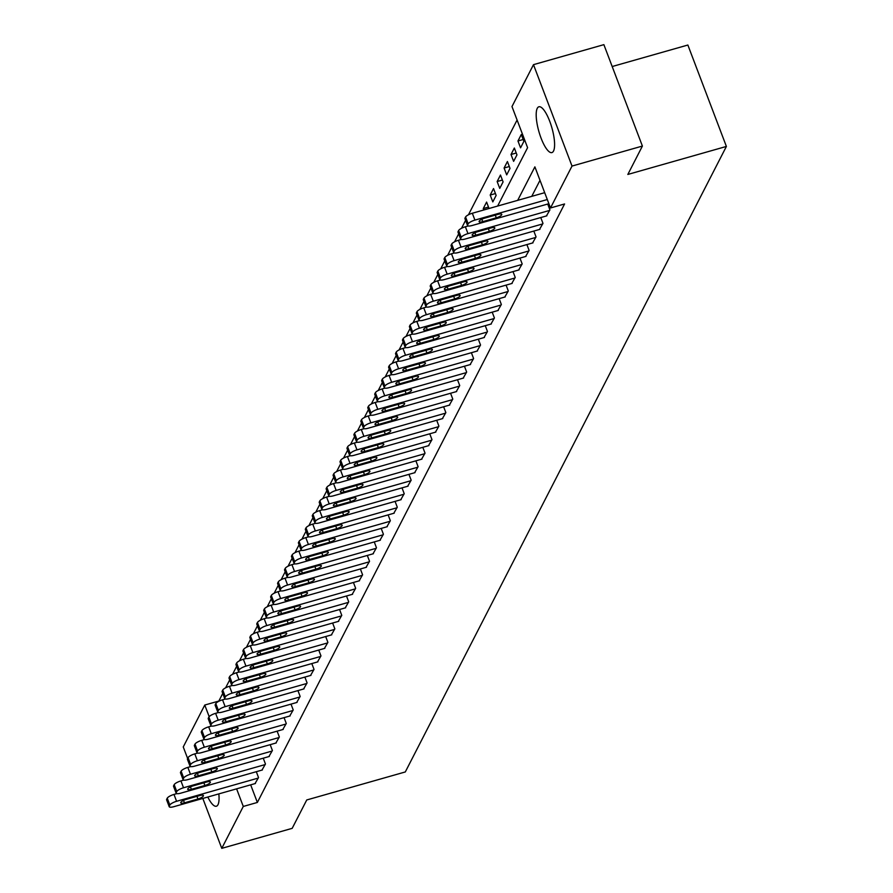 <?xml version="1.0" encoding="UTF-8"?>
<svg xmlns="http://www.w3.org/2000/svg" width="893" height="893" viewBox="0 0 893 893"><rect width="100%" height="100%" fill="white"/><g stroke="black" fill="none" stroke-linecap="round" stroke-linejoin="round"><path stroke-width="1.34" d="M553.515 151.062A23.81 6.764 74.1 0 1 551.896 152.591A23.81 6.764 74.1 0 1 539.919 134.888A23.81 6.764 74.1 0 1 537.273 108.31A23.81 6.764 74.1 0 1 538.881 106.78A23.81 6.764 74.1 0 1 550.869 124.495A23.81 6.764 74.1 0 1 553.515 151.062M218.83 793.899A23.81 6.764 74.1 0 1 217.992 804.693A23.81 6.764 74.1 0 1 216.374 806.223A23.81 6.764 74.1 0 1 207.801 797.025M612.196 66.528L687.867 45.03L726.389 146.441L405.299 771.954L306.745 799.961L292.178 828.347L221.777 848.35L202.823 798.442M187.63 758.47L183.255 746.939L204.765 705.046L209.174 716.666M222.759 693.414L218.841 701.038L204.765 705.046M517.092 120.019L468.457 214.778M465.588 220.359L461.514 228.284M458.645 233.877L454.57 241.802M451.713 247.383L447.639 255.32M444.77 260.901L440.695 268.838M437.838 274.419L433.764 282.355M430.895 287.937L426.821 295.873M423.963 301.454L419.889 309.38M417.02 314.972L412.946 322.898M410.077 328.479L406.014 336.415M403.145 341.997L399.071 349.933M396.202 355.514L392.139 363.451M389.27 369.032L385.196 376.969M382.327 382.55L378.252 390.475M375.395 396.068L371.321 403.993M368.452 409.574L364.377 417.511M361.52 423.092L357.446 431.029M354.577 436.61L350.502 444.547M347.645 450.128L343.571 458.064M340.702 463.646L336.628 471.571M333.759 477.163L329.696 485.089M326.827 490.67L322.753 498.607M319.884 504.188L315.809 512.124M312.952 517.706L308.878 525.642M306.009 531.223L301.934 539.16M299.077 544.741L295.003 552.667M292.134 558.259L288.059 566.184M285.202 571.766L281.128 579.702M278.259 585.283L274.184 593.22M271.316 598.801L267.253 606.738M264.384 612.319L260.309 620.255M257.441 625.837L253.378 633.762M250.509 639.355L246.435 647.28M243.566 652.861L239.491 660.798M236.634 666.379L232.56 674.315M229.691 679.897L225.616 687.833M497.624 206.06L527.596 147.669L511.979 106.557L533.489 64.653L572.011 166.065L550.501 207.969L534.885 166.857L517.683 200.356M572.011 166.065L642.402 146.061L603.88 44.65L533.489 64.653M483.805 209.978L483.269 208.56L486.596 202.075L489.04 208.493M492.813 201.896L496.14 195.411L493.539 188.557L490.201 195.042L492.813 201.896M499.745 188.378L503.083 181.893L500.471 175.039L497.144 181.536L499.745 188.378M506.688 174.872L510.015 168.375L507.414 161.533L504.087 168.018L506.688 174.872M513.62 161.354L516.958 154.869L514.346 148.015L511.019 154.5L513.62 161.354M520.563 147.836L523.89 141.351L521.289 134.497L517.962 140.982L520.563 147.836M250.676 784.847L257.363 802.45L564.577 203.961L550.501 207.969M539.997 180.319L531.759 196.348M255.03 783.607L258.524 777.535L256.302 771.697M261.973 770.09L265.455 764.017L263.245 758.19M268.905 756.572L272.398 750.5L270.177 744.673M275.848 743.054L279.342 736.993L277.12 731.155M282.791 729.548L286.273 723.475L284.063 717.637M289.723 716.03L293.217 709.957L290.995 704.119M296.666 702.512L300.148 696.44L297.938 690.602M303.598 688.994L307.092 682.922L304.87 677.095M310.541 675.476L314.023 669.404L311.813 663.577M317.473 661.959L320.967 655.897L318.745 650.059M324.416 648.452L327.898 642.38L325.688 636.542M331.348 634.934L334.842 628.862L332.62 623.024M338.291 621.416L341.773 615.344L339.563 609.506M345.234 607.899L348.716 601.826L346.495 595.999M352.166 594.381L355.66 588.308L353.438 582.482M359.109 580.863L362.591 574.802L360.381 568.964M366.041 567.356L369.535 561.284L367.313 555.446M372.984 553.839L376.466 547.766L374.256 541.928M379.916 540.321L383.41 534.248L381.188 528.41M386.859 526.803L390.341 520.731L388.131 514.904M393.791 513.285L397.285 507.213L395.063 501.386M400.734 499.767L404.216 493.706L402.006 487.868M407.666 486.261L411.16 480.188L408.938 474.35M414.609 472.743L418.103 466.671L415.881 460.833M421.552 459.225L425.035 453.153L422.824 447.315M428.484 445.707L431.978 439.635L429.756 433.808M435.427 432.19L438.909 426.117L436.699 420.29M442.359 418.683L445.853 412.611L443.631 406.773M449.302 405.165L452.784 399.093L450.574 393.255M456.234 391.647L459.728 385.575L457.506 379.737M463.177 378.13L466.659 372.057L464.449 366.219M470.109 364.612L473.603 358.539L471.381 352.713M477.052 351.094L480.534 345.022L478.324 339.195M483.984 337.587L487.478 331.515L485.256 325.677M490.927 324.07L494.421 317.997L492.199 312.159M497.87 310.552L501.353 304.48L499.142 298.642M504.802 297.034L508.296 290.962L506.074 285.124M511.745 283.516L515.228 277.444L513.017 271.617M518.677 269.999L522.171 263.926L519.949 258.099M525.62 256.492L529.102 250.42L526.892 244.582M532.552 242.974L536.046 236.902L533.824 231.064M539.495 229.456L542.977 223.384L540.767 217.546M546.427 215.939L549.921 209.866L547.699 204.028M642.402 146.061L627.835 174.448L726.389 146.441M257.363 802.45L243.287 806.446L221.777 848.35M236.6 788.843L243.287 806.446M523.186 139.498L517.962 140.982M516.254 153.016L511.019 154.5M509.311 166.533L504.087 168.018M502.379 180.04L497.144 181.536M495.436 193.558L490.201 195.042M488.493 207.076L483.269 208.56M255.465 783.485L173.811 806.692A6.106 1.708 159.2 0 1 169.212 806.692A6.106 1.708 159.2 0 1 169.29 806.133L169.837 805.051A6.106 1.708 159.2 0 1 176.58 801.289L258.244 778.082M176.814 793.62L173.979 794.435L176.58 801.289M184.449 802.84A4.889 1.362 -20.8 0 1 180.766 802.84A4.889 1.362 -20.8 0 1 186.224 799.38L199.742 795.54A4.889 1.362 -20.8 0 1 203.414 795.529A4.889 1.362 -20.8 0 1 197.956 799.001L184.449 802.84L183.523 800.407M169.212 806.692L166.611 799.849A6.106 1.708 -20.8 0 1 166.678 799.28L167.237 798.197A6.106 1.708 -20.8 0 1 173.979 794.435M262.408 769.967L180.743 793.174A6.106 1.708 159.2 0 1 176.144 793.185A6.106 1.708 159.2 0 1 176.222 792.616L176.781 791.533A6.106 1.708 159.2 0 1 183.523 787.771L265.188 764.564M183.757 780.114L180.922 780.917L183.523 787.771M191.381 789.323A4.889 1.362 -20.8 0 1 187.709 789.323A4.889 1.362 -20.8 0 1 193.156 785.862L206.674 782.022A4.889 1.362 -20.8 0 1 210.357 782.011A4.889 1.362 -20.8 0 1 204.899 785.483L191.381 789.323L190.455 786.889M176.144 793.185L173.543 786.331A6.106 1.708 -20.8 0 1 173.622 785.762L174.18 784.679A6.106 1.708 -20.8 0 1 180.922 780.917M269.351 756.449L187.686 779.656A6.106 1.708 159.2 0 1 183.087 779.667A6.106 1.708 159.2 0 1 183.165 779.098L183.712 778.015A6.106 1.708 159.2 0 1 190.455 774.253L272.119 751.046M190.689 766.596L187.854 767.4L190.455 774.253M198.324 775.805A4.889 1.362 -20.8 0 1 194.641 775.805A4.889 1.362 -20.8 0 1 200.099 772.345L213.617 768.505A4.889 1.362 -20.8 0 1 217.289 768.493A4.889 1.362 -20.8 0 1 211.842 771.965L198.324 775.805L197.398 773.371M183.087 779.667L180.486 772.813A6.106 1.708 -20.8 0 1 180.553 772.244L181.112 771.161A6.106 1.708 -20.8 0 1 187.854 767.4M276.283 742.931L194.618 766.138A6.106 1.708 159.2 0 1 190.019 766.149A6.106 1.708 159.2 0 1 190.097 765.58L190.656 764.497A6.106 1.708 159.2 0 1 197.398 760.736L279.062 737.529M197.632 753.078L194.797 753.882L197.398 760.736M205.256 762.287A4.889 1.362 -20.8 0 1 201.584 762.298A4.889 1.362 -20.8 0 1 207.031 758.827L220.549 754.987A4.889 1.362 -20.8 0 1 224.232 754.987A4.889 1.362 -20.8 0 1 218.774 758.447L205.256 762.287L204.33 759.854M190.019 766.149L187.418 759.296A6.106 1.708 -20.8 0 1 187.497 758.726L188.055 757.644A6.106 1.708 -20.8 0 1 194.797 753.882M283.226 729.425L201.561 752.632A6.106 1.708 159.2 0 1 196.962 752.632A6.106 1.708 159.2 0 1 197.04 752.062L197.587 750.98A6.106 1.708 159.2 0 1 204.33 747.218L285.994 724.011M204.564 739.56L201.729 740.364L204.33 747.218M212.199 748.769A4.889 1.362 -20.8 0 1 208.516 748.78A4.889 1.362 -20.8 0 1 213.974 745.309L227.492 741.469A4.889 1.362 -20.8 0 1 231.164 741.469A4.889 1.362 -20.8 0 1 225.717 744.929L212.199 748.769L211.273 746.336M196.962 752.632L194.361 745.778A6.106 1.708 -20.8 0 1 194.44 745.208L194.987 744.126A6.106 1.708 -20.8 0 1 201.729 740.364M290.158 715.907L208.493 739.114A6.106 1.708 159.2 0 1 203.894 739.114A6.106 1.708 159.2 0 1 203.972 738.544L204.53 737.473A6.106 1.708 159.2 0 1 211.273 733.7L292.937 710.493M211.507 726.042L208.672 726.857L211.273 733.7M219.131 735.252A4.889 1.362 -20.8 0 1 215.459 735.263A4.889 1.362 -20.8 0 1 220.906 731.791L234.424 727.951A4.889 1.362 -20.8 0 1 238.107 727.951A4.889 1.362 -20.8 0 1 232.649 731.412L219.131 735.252L218.205 732.818M203.894 739.114L201.293 732.26A6.106 1.708 -20.8 0 1 201.371 731.702L201.93 730.619A6.106 1.708 -20.8 0 1 208.672 726.857M297.101 702.389L215.436 725.596A6.106 1.708 159.2 0 1 210.837 725.596A6.106 1.708 159.2 0 1 210.915 725.038L211.474 723.955A6.106 1.708 159.2 0 1 218.216 720.193L299.869 696.986M218.45 712.525L215.604 713.34L218.216 720.193M226.074 721.745A4.889 1.362 -20.8 0 1 222.39 721.745A4.889 1.362 -20.8 0 1 227.849 718.285L241.367 714.445A4.889 1.362 -20.8 0 1 245.039 714.433A4.889 1.362 -20.8 0 1 239.592 717.905L226.074 721.745L225.148 719.311M210.837 725.596L208.236 718.753A6.106 1.708 -20.8 0 1 208.315 718.184L208.862 717.101A6.106 1.708 -20.8 0 1 215.604 713.34M304.033 688.871L222.368 712.078A6.106 1.708 159.2 0 1 217.78 712.089A6.106 1.708 159.2 0 1 217.847 711.52L218.405 710.437A6.106 1.708 159.2 0 1 225.148 706.676L306.812 683.469M225.382 699.018L222.547 699.822L225.148 706.676M233.006 708.227A4.889 1.362 -20.8 0 1 229.334 708.227A4.889 1.362 -20.8 0 1 234.792 704.767L248.299 700.927A4.889 1.362 -20.8 0 1 251.982 700.916A4.889 1.362 -20.8 0 1 246.524 704.387L233.006 708.227L232.091 705.794M217.78 712.089L215.168 705.236A6.106 1.708 -20.8 0 1 215.246 704.666L215.805 703.584A6.106 1.708 -20.8 0 1 222.547 699.822M310.976 675.354L229.311 698.56A6.106 1.708 159.2 0 1 224.712 698.572A6.106 1.708 159.2 0 1 224.79 698.002L225.349 696.92A6.106 1.708 159.2 0 1 232.091 693.158L313.744 669.951M232.325 685.5L229.479 686.304L232.091 693.158M239.949 694.709A4.889 1.362 -20.8 0 1 236.265 694.709A4.889 1.362 -20.8 0 1 241.724 691.249L255.242 687.409A4.889 1.362 -20.8 0 1 258.914 687.398A4.889 1.362 -20.8 0 1 253.467 690.869L239.949 694.709L239.023 692.276M224.712 698.572L222.111 691.718A6.106 1.708 -20.8 0 1 222.19 691.149L222.737 690.066A6.106 1.708 -20.8 0 1 229.479 686.304M317.908 661.836L236.254 685.043A6.106 1.708 159.2 0 1 231.655 685.054A6.106 1.708 159.2 0 1 231.722 684.485L232.28 683.402A6.106 1.708 159.2 0 1 239.023 679.64L320.687 656.433M239.257 671.982L236.422 672.786L239.023 679.64M246.881 681.192A4.889 1.362 -20.8 0 1 243.209 681.203A4.889 1.362 -20.8 0 1 248.667 677.731L262.174 673.891A4.889 1.362 -20.8 0 1 265.857 673.891A4.889 1.362 -20.8 0 1 260.399 677.352L246.881 681.192L245.966 678.758M231.655 685.054L229.043 678.2A6.106 1.708 -20.8 0 1 229.121 677.631L229.68 676.548A6.106 1.708 -20.8 0 1 236.422 672.786M324.851 648.329L243.186 671.536A6.106 1.708 159.2 0 1 238.587 671.536A6.106 1.708 159.2 0 1 238.665 670.967L239.224 669.884A6.106 1.708 159.2 0 1 245.966 666.122L327.631 642.915M246.2 658.465L243.365 659.268L245.966 666.122M253.824 667.674A4.889 1.362 -20.8 0 1 250.14 667.685A4.889 1.362 -20.8 0 1 255.599 664.213L269.117 660.374A4.889 1.362 -20.8 0 1 272.8 660.374A4.889 1.362 -20.8 0 1 267.342 663.834L253.824 667.674L252.898 665.24M238.587 671.536L235.986 664.682A6.106 1.708 -20.8 0 1 236.065 664.113L236.623 663.03A6.106 1.708 -20.8 0 1 243.365 659.268M331.783 634.811L250.129 658.018A6.106 1.708 159.2 0 1 245.53 658.018A6.106 1.708 159.2 0 1 245.608 657.449L246.155 656.377A6.106 1.708 159.2 0 1 252.898 652.604L334.562 629.398M253.132 644.947L250.297 645.762L252.898 652.604M260.767 654.156A4.889 1.362 -20.8 0 1 257.084 654.167A4.889 1.362 -20.8 0 1 262.542 650.696L276.06 646.856A4.889 1.362 -20.8 0 1 279.732 646.856A4.889 1.362 -20.8 0 1 274.274 650.316L260.767 654.156L259.841 651.723M245.53 658.018L242.929 651.164A6.106 1.708 -20.8 0 1 242.996 650.606L243.555 649.524A6.106 1.708 -20.8 0 1 250.297 645.762M338.726 621.294L257.061 644.5A6.106 1.708 159.2 0 1 252.462 644.5A6.106 1.708 159.2 0 1 252.54 643.942L253.099 642.86A6.106 1.708 159.2 0 1 259.841 639.098L341.506 615.891M260.075 631.429L257.24 632.244L259.841 639.098M267.699 640.649A4.889 1.362 -20.8 0 1 264.027 640.649A4.889 1.362 -20.8 0 1 269.474 637.189L282.992 633.349A4.889 1.362 -20.8 0 1 286.675 633.338A4.889 1.362 -20.8 0 1 281.217 636.809L267.699 640.649L266.773 638.216M252.462 644.5L249.861 637.658A6.106 1.708 -20.8 0 1 249.94 637.089L250.498 636.006A6.106 1.708 -20.8 0 1 257.24 632.244M345.669 607.776L264.004 630.983A6.106 1.708 159.2 0 1 259.405 630.994A6.106 1.708 159.2 0 1 259.483 630.425L260.03 629.342A6.106 1.708 159.2 0 1 266.773 625.58L348.437 602.373M267.007 617.923L264.172 618.726L266.773 625.58M274.642 627.132A4.889 1.362 -20.8 0 1 270.959 627.132A4.889 1.362 -20.8 0 1 276.417 623.671L289.935 619.831A4.889 1.362 -20.8 0 1 293.607 619.82A4.889 1.362 -20.8 0 1 288.16 623.292L274.642 627.132L273.716 624.698M259.405 630.994L256.804 624.14A6.106 1.708 -20.8 0 1 256.871 623.571L257.43 622.488A6.106 1.708 -20.8 0 1 264.172 618.726M352.601 594.258L270.936 617.465A6.106 1.708 159.2 0 1 266.337 617.476A6.106 1.708 159.2 0 1 266.415 616.907L266.974 615.824A6.106 1.708 159.2 0 1 273.716 612.062L355.381 588.855M273.95 604.405L271.115 605.208L273.716 612.062M281.574 613.614A4.889 1.362 -20.8 0 1 277.902 613.614A4.889 1.362 -20.8 0 1 283.349 610.153L296.867 606.314A4.889 1.362 -20.8 0 1 300.55 606.302A4.889 1.362 -20.8 0 1 295.092 609.774L281.574 613.614L280.648 611.18M266.337 617.476L263.736 610.622A6.106 1.708 -20.8 0 1 263.815 610.053L264.373 608.97A6.106 1.708 -20.8 0 1 271.115 605.208M359.544 580.74L277.879 603.947A6.106 1.708 159.2 0 1 273.28 603.958A6.106 1.708 159.2 0 1 273.358 603.389L273.905 602.306A6.106 1.708 159.2 0 1 280.648 598.544L362.312 575.338M280.893 590.887L278.047 591.691L280.648 598.544M288.517 600.096A4.889 1.362 -20.8 0 1 284.834 600.107A4.889 1.362 -20.8 0 1 290.292 596.636L303.81 592.796A4.889 1.362 -20.8 0 1 307.482 592.796A4.889 1.362 -20.8 0 1 302.035 596.256L288.517 600.096L287.591 597.663M273.28 603.958L270.679 597.104A6.106 1.708 -20.8 0 1 270.758 596.535L271.305 595.452A6.106 1.708 -20.8 0 1 278.047 591.691M366.476 567.234L284.811 590.44A6.106 1.708 159.2 0 1 280.212 590.44A6.106 1.708 159.2 0 1 280.29 589.871L280.849 588.788A6.106 1.708 159.2 0 1 287.591 585.027L369.255 561.82M287.825 577.369L284.99 578.173L287.591 585.027M295.449 586.578A4.889 1.362 -20.8 0 1 291.777 586.589A4.889 1.362 -20.8 0 1 297.224 583.118L310.742 579.278A4.889 1.362 -20.8 0 1 314.425 579.278A4.889 1.362 -20.8 0 1 308.967 582.738L295.449 586.578L294.523 584.145M280.212 590.44L277.611 583.587A6.106 1.708 -20.8 0 1 277.69 583.017L278.248 581.946A6.106 1.708 -20.8 0 1 284.99 578.173M373.419 553.716L291.754 576.923A6.106 1.708 159.2 0 1 287.155 576.923A6.106 1.708 159.2 0 1 287.233 576.353L287.792 575.282A6.106 1.708 159.2 0 1 294.534 571.509L376.187 548.302M294.768 563.851L291.922 564.666L294.534 571.509M302.392 573.06A4.889 1.362 -20.8 0 1 298.709 573.072A4.889 1.362 -20.8 0 1 304.167 569.6L317.685 565.76A4.889 1.362 -20.8 0 1 321.357 565.76A4.889 1.362 -20.8 0 1 315.91 569.221L302.392 573.06L301.466 570.627M287.155 576.923L284.554 570.069A6.106 1.708 -20.8 0 1 284.633 569.511L285.18 568.428A6.106 1.708 -20.8 0 1 291.922 564.666M380.351 540.198L298.697 563.405A6.106 1.708 159.2 0 1 294.098 563.405A6.106 1.708 159.2 0 1 294.165 562.847L294.723 561.764A6.106 1.708 159.2 0 1 301.466 558.002L383.13 534.795M301.7 550.334L298.865 551.148L301.466 558.002M309.324 559.554A4.889 1.362 -20.8 0 1 305.652 559.554A4.889 1.362 -20.8 0 1 311.11 556.093L324.617 552.254A4.889 1.362 -20.8 0 1 328.3 552.242A4.889 1.362 -20.8 0 1 322.842 555.714L309.324 559.554L308.409 557.12M294.098 563.405L291.486 556.562A6.106 1.708 -20.8 0 1 291.564 555.993L292.123 554.91A6.106 1.708 -20.8 0 1 298.865 551.148M387.294 526.68L305.629 549.887A6.106 1.708 159.2 0 1 301.03 549.898A6.106 1.708 159.2 0 1 301.108 549.329L301.667 548.246A6.106 1.708 159.2 0 1 308.409 544.484L390.062 521.278M308.643 536.827L305.797 537.631L308.409 544.484M316.267 546.036A4.889 1.362 -20.8 0 1 312.583 546.036A4.889 1.362 -20.8 0 1 318.042 542.576L331.56 538.736A4.889 1.362 -20.8 0 1 335.243 538.725A4.889 1.362 -20.8 0 1 329.785 542.196L316.267 546.036L315.341 543.603M301.03 549.898L298.429 543.044A6.106 1.708 -20.8 0 1 298.508 542.475L299.066 541.392A6.106 1.708 -20.8 0 1 305.797 537.631M394.226 513.162L312.572 536.369A6.106 1.708 159.2 0 1 307.973 536.38A6.106 1.708 159.2 0 1 308.052 535.811L308.598 534.728A6.106 1.708 159.2 0 1 315.341 530.967L397.005 507.76M315.575 523.309L312.74 524.113L315.341 530.967M323.21 532.518A4.889 1.362 -20.8 0 1 319.527 532.518A4.889 1.362 -20.8 0 1 324.985 529.058L338.503 525.218A4.889 1.362 -20.8 0 1 342.175 525.207A4.889 1.362 -20.8 0 1 336.717 528.678L323.21 532.518L322.284 530.085M307.973 536.38L305.361 529.527A6.106 1.708 -20.8 0 1 305.439 528.957L305.998 527.875A6.106 1.708 -20.8 0 1 312.74 524.113M401.169 499.645L319.504 522.851A6.106 1.708 159.2 0 1 314.905 522.863A6.106 1.708 159.2 0 1 314.983 522.293L315.542 521.211A6.106 1.708 159.2 0 1 322.284 517.449L403.949 494.242M322.518 509.791L319.683 510.595L322.284 517.449M330.142 519A4.889 1.362 -20.8 0 1 326.47 519.012A4.889 1.362 -20.8 0 1 331.917 515.54L345.435 511.7A4.889 1.362 -20.8 0 1 349.118 511.7A4.889 1.362 -20.8 0 1 343.66 515.161L330.142 519L329.216 516.567M314.905 522.863L312.304 516.009A6.106 1.708 -20.8 0 1 312.383 515.44L312.941 514.357A6.106 1.708 -20.8 0 1 319.683 510.595M408.101 486.138L326.447 509.345A6.106 1.708 159.2 0 1 321.848 509.345A6.106 1.708 159.2 0 1 321.926 508.776L322.473 507.693A6.106 1.708 159.2 0 1 329.216 503.931L410.88 480.724M329.45 496.274L326.615 497.077L329.216 503.931M337.085 505.483A4.889 1.362 -20.8 0 1 333.402 505.494A4.889 1.362 -20.8 0 1 338.86 502.022L352.378 498.182A4.889 1.362 -20.8 0 1 356.05 498.182A4.889 1.362 -20.8 0 1 350.603 501.643L337.085 505.483L336.159 503.049M321.848 509.345L319.248 502.491A6.106 1.708 -20.8 0 1 319.314 501.922L319.873 500.85A6.106 1.708 -20.8 0 1 326.615 497.077M415.044 472.62L333.379 495.827A6.106 1.708 159.2 0 1 328.78 495.827A6.106 1.708 159.2 0 1 328.858 495.258L329.417 494.186A6.106 1.708 159.2 0 1 336.159 490.413L417.824 467.206M336.393 482.756L333.558 483.571L336.159 490.413M344.017 491.965A4.889 1.362 -20.8 0 1 340.345 491.976A4.889 1.362 -20.8 0 1 345.792 488.516L359.31 484.665A4.889 1.362 -20.8 0 1 362.993 484.665A4.889 1.362 -20.8 0 1 357.535 488.125L344.017 491.965L343.091 489.531M328.78 495.827L326.179 488.973A6.106 1.708 -20.8 0 1 326.258 488.415L326.816 487.332A6.106 1.708 -20.8 0 1 333.558 483.571M421.987 459.102L340.322 482.309A6.106 1.708 159.2 0 1 335.723 482.309A6.106 1.708 159.2 0 1 335.801 481.751L336.348 480.668A6.106 1.708 159.2 0 1 343.091 476.907L424.755 453.7M343.325 469.238L340.49 470.053L343.091 476.907M350.96 478.458A4.889 1.362 -20.8 0 1 347.277 478.458A4.889 1.362 -20.8 0 1 352.735 474.998L366.253 471.158A4.889 1.362 -20.8 0 1 369.925 471.147A4.889 1.362 -20.8 0 1 364.478 474.618L350.96 478.458L350.034 476.025M335.723 482.309L333.122 475.467A6.106 1.708 -20.8 0 1 333.201 474.897L333.748 473.815A6.106 1.708 -20.8 0 1 340.49 470.053M428.919 445.585L347.254 468.792A6.106 1.708 159.2 0 1 342.655 468.803A6.106 1.708 159.2 0 1 342.733 468.233L343.292 467.151A6.106 1.708 159.2 0 1 350.034 463.389L431.699 440.182M350.268 455.731L347.433 456.535L350.034 463.389M357.892 464.94A4.889 1.362 -20.8 0 1 354.22 464.94A4.889 1.362 -20.8 0 1 359.667 461.48L373.185 457.64A4.889 1.362 -20.8 0 1 376.868 457.629A4.889 1.362 -20.8 0 1 371.41 461.101L357.892 464.94L356.966 462.507M342.655 468.803L340.054 461.949A6.106 1.708 -20.8 0 1 340.133 461.38L340.691 460.297A6.106 1.708 -20.8 0 1 347.433 456.535M435.862 432.067L354.197 455.274A6.106 1.708 159.2 0 1 349.598 455.285A6.106 1.708 159.2 0 1 349.676 454.716L350.235 453.633A6.106 1.708 159.2 0 1 356.977 449.871L438.63 426.664M357.211 442.214L354.365 443.017L356.977 449.871M364.835 451.423A4.889 1.362 -20.8 0 1 361.152 451.423A4.889 1.362 -20.8 0 1 366.61 447.962L380.128 444.122A4.889 1.362 -20.8 0 1 383.8 444.111A4.889 1.362 -20.8 0 1 378.353 447.583L364.835 451.423L363.909 448.989M349.598 455.285L346.997 448.431A6.106 1.708 -20.8 0 1 347.076 447.862L347.623 446.779A6.106 1.708 -20.8 0 1 354.365 443.017M442.794 418.549L361.129 441.756A6.106 1.708 159.2 0 1 356.541 441.767A6.106 1.708 159.2 0 1 356.608 441.198L357.167 440.115A6.106 1.708 159.2 0 1 363.909 436.353L445.574 413.146M364.143 428.696L361.308 429.5L363.909 436.353M371.767 437.905A4.889 1.362 -20.8 0 1 368.095 437.916A4.889 1.362 -20.8 0 1 373.542 434.444L387.06 430.605A4.889 1.362 -20.8 0 1 390.743 430.605A4.889 1.362 -20.8 0 1 385.285 434.065L371.767 437.905L370.852 435.471M356.541 441.767L353.929 434.913A6.106 1.708 -20.8 0 1 354.008 434.344L354.566 433.261A6.106 1.708 -20.8 0 1 361.308 429.5M449.737 405.042L368.072 428.249A6.106 1.708 159.2 0 1 363.473 428.249A6.106 1.708 159.2 0 1 363.551 427.68L364.11 426.597A6.106 1.708 159.2 0 1 370.852 422.836L452.505 399.629M371.086 415.178L368.24 415.982L370.852 422.836M378.71 424.387A4.889 1.362 -20.8 0 1 375.027 424.398A4.889 1.362 -20.8 0 1 380.485 420.927L394.003 417.087A4.889 1.362 -20.8 0 1 397.675 417.087A4.889 1.362 -20.8 0 1 392.228 420.547L378.71 424.387L377.784 421.954M363.473 428.249L360.872 421.396A6.106 1.708 -20.8 0 1 360.951 420.826L361.498 419.755A6.106 1.708 -20.8 0 1 368.24 415.982M456.669 391.525L375.015 414.732A6.106 1.708 159.2 0 1 370.416 414.732A6.106 1.708 159.2 0 1 370.483 414.162L371.041 413.091A6.106 1.708 159.2 0 1 377.784 409.318L459.449 386.111M378.018 401.66L375.183 402.475L377.784 409.318M385.642 410.869A4.889 1.362 -20.8 0 1 381.97 410.88A4.889 1.362 -20.8 0 1 387.428 407.42L400.935 403.569A4.889 1.362 -20.8 0 1 404.618 403.569A4.889 1.362 -20.8 0 1 399.16 407.029L385.642 410.869L384.727 408.436M370.416 414.732L367.804 407.878A6.106 1.708 -20.8 0 1 367.883 407.32L368.441 406.237A6.106 1.708 -20.8 0 1 375.183 402.475M463.612 378.007L381.947 401.214A6.106 1.708 159.2 0 1 377.348 401.214A6.106 1.708 159.2 0 1 377.426 400.656L377.985 399.573A6.106 1.708 159.2 0 1 384.727 395.811L466.38 372.604M384.961 388.142L382.126 388.957L384.727 395.811M392.585 397.363A4.889 1.362 -20.8 0 1 388.901 397.363A4.889 1.362 -20.8 0 1 394.36 393.902L407.878 390.062A4.889 1.362 -20.8 0 1 411.561 390.051A4.889 1.362 -20.8 0 1 406.103 393.523L392.585 397.363L391.659 394.929M377.348 401.214L374.747 394.371A6.106 1.708 -20.8 0 1 374.826 393.802L375.384 392.719A6.106 1.708 -20.8 0 1 382.126 388.957M470.544 364.489L388.89 387.696A6.106 1.708 159.2 0 1 384.291 387.707A6.106 1.708 159.2 0 1 384.37 387.138L384.916 386.055A6.106 1.708 159.2 0 1 391.659 382.293L473.323 359.086M391.893 374.636L389.058 375.44L391.659 382.293M399.528 383.845A4.889 1.362 -20.8 0 1 395.845 383.845A4.889 1.362 -20.8 0 1 401.303 380.385L414.821 376.545A4.889 1.362 -20.8 0 1 418.493 376.533A4.889 1.362 -20.8 0 1 413.035 380.005L399.528 383.845L398.602 381.411M384.291 387.707L381.691 380.853A6.106 1.708 -20.8 0 1 381.757 380.284L382.316 379.201A6.106 1.708 -20.8 0 1 389.058 375.44M477.487 350.971L395.822 374.178A6.106 1.708 159.2 0 1 391.223 374.189A6.106 1.708 159.2 0 1 391.301 373.62L391.86 372.537A6.106 1.708 159.2 0 1 398.602 368.776L480.267 345.569M398.836 361.118L396.001 361.922L398.602 368.776M406.46 370.327A4.889 1.362 -20.8 0 1 402.788 370.327A4.889 1.362 -20.8 0 1 408.235 366.867L421.753 363.027A4.889 1.362 -20.8 0 1 425.436 363.016A4.889 1.362 -20.8 0 1 419.978 366.487L406.46 370.327L405.534 367.894M391.223 374.189L388.622 367.336A6.106 1.708 -20.8 0 1 388.701 366.766L389.259 365.684A6.106 1.708 -20.8 0 1 396.001 361.922M484.43 337.454L402.765 360.66A6.106 1.708 159.2 0 1 398.166 360.672A6.106 1.708 159.2 0 1 398.245 360.102L398.791 359.019A6.106 1.708 159.2 0 1 405.534 355.258L487.198 332.051M405.768 347.6L402.933 348.404L405.534 355.258M413.403 356.809A4.889 1.362 -20.8 0 1 409.72 356.82A4.889 1.362 -20.8 0 1 415.178 353.349L428.696 349.509A4.889 1.362 -20.8 0 1 432.368 349.509A4.889 1.362 -20.8 0 1 426.921 352.969L413.403 356.809L412.477 354.376M398.166 360.672L395.566 353.818A6.106 1.708 -20.8 0 1 395.632 353.248L396.191 352.166A6.106 1.708 -20.8 0 1 402.933 348.404M491.362 323.947L409.697 347.154A6.106 1.708 159.2 0 1 405.098 347.154A6.106 1.708 159.2 0 1 405.176 346.584L405.735 345.502A6.106 1.708 159.2 0 1 412.477 341.74L494.142 318.533M412.711 334.082L409.876 334.886L412.477 341.74M420.335 343.292A4.889 1.362 -20.8 0 1 416.663 343.303A4.889 1.362 -20.8 0 1 422.11 339.831L435.628 335.991A4.889 1.362 -20.8 0 1 439.311 335.991A4.889 1.362 -20.8 0 1 433.853 339.452L420.335 343.292L419.409 340.858M405.098 347.154L402.497 340.3A6.106 1.708 -20.8 0 1 402.576 339.731L403.134 338.659A6.106 1.708 -20.8 0 1 409.876 334.886M498.305 310.429L416.64 333.636A6.106 1.708 159.2 0 1 412.041 333.636A6.106 1.708 159.2 0 1 412.119 333.067L412.666 331.995A6.106 1.708 159.2 0 1 419.409 328.222L501.073 305.015M419.643 320.565L416.808 321.38L419.409 328.222M427.278 329.774A4.889 1.362 -20.8 0 1 423.595 329.785A4.889 1.362 -20.8 0 1 429.053 326.325L442.571 322.473A4.889 1.362 -20.8 0 1 446.243 322.473A4.889 1.362 -20.8 0 1 440.796 325.934L427.278 329.774L426.352 327.34M412.041 333.636L409.44 326.782A6.106 1.708 -20.8 0 1 409.519 326.224L410.066 325.141A6.106 1.708 -20.8 0 1 416.808 321.38M505.237 296.911L423.572 320.118A6.106 1.708 159.2 0 1 418.973 320.118A6.106 1.708 159.2 0 1 419.051 319.56L419.61 318.477A6.106 1.708 159.2 0 1 426.352 314.716L508.017 291.509M426.586 307.047L423.751 307.862L426.352 314.716M434.21 316.267A4.889 1.362 -20.8 0 1 430.538 316.267A4.889 1.362 -20.8 0 1 435.985 312.807L449.503 308.967A4.889 1.362 -20.8 0 1 453.186 308.956A4.889 1.362 -20.8 0 1 447.728 312.427L434.21 316.267L433.284 313.834M418.973 320.118L416.372 313.276A6.106 1.708 -20.8 0 1 416.451 312.706L417.009 311.624A6.106 1.708 -20.8 0 1 423.751 307.862M512.18 283.394L430.515 306.6A6.106 1.708 159.2 0 1 425.916 306.612A6.106 1.708 159.2 0 1 425.994 306.042L426.553 304.959A6.106 1.708 159.2 0 1 433.295 301.198L514.948 277.991M433.529 293.54L430.683 294.344L433.295 301.198M441.153 302.749A4.889 1.362 -20.8 0 1 437.47 302.749A4.889 1.362 -20.8 0 1 442.928 299.289L456.446 295.449A4.889 1.362 -20.8 0 1 460.118 295.438A4.889 1.362 -20.8 0 1 454.671 298.909L441.153 302.749L440.227 300.316M425.916 306.612L423.315 299.758A6.106 1.708 -20.8 0 1 423.394 299.188L423.941 298.106A6.106 1.708 -20.8 0 1 430.683 294.344M519.112 269.876L437.447 293.083A6.106 1.708 159.2 0 1 432.859 293.094A6.106 1.708 159.2 0 1 432.926 292.524L433.485 291.442A6.106 1.708 159.2 0 1 440.227 287.68L521.892 264.473M440.461 280.022L437.626 280.826L440.227 287.68M448.085 289.232A4.889 1.362 -20.8 0 1 444.413 289.232A4.889 1.362 -20.8 0 1 449.871 285.771L463.378 281.931A4.889 1.362 -20.8 0 1 467.061 281.92A4.889 1.362 -20.8 0 1 461.603 285.392L448.085 289.232L447.17 286.798M432.859 293.094L430.247 286.24A6.106 1.708 -20.8 0 1 430.326 285.671L430.884 284.588A6.106 1.708 -20.8 0 1 437.626 280.826M526.055 256.358L444.39 279.565A6.106 1.708 159.2 0 1 439.791 279.576A6.106 1.708 159.2 0 1 439.869 279.007L440.428 277.924A6.106 1.708 159.2 0 1 447.17 274.162L528.823 250.955M447.404 266.505L444.558 267.308L447.17 274.162M455.028 275.714A4.889 1.362 -20.8 0 1 451.345 275.725A4.889 1.362 -20.8 0 1 456.803 272.253L470.321 268.413A4.889 1.362 -20.8 0 1 473.993 268.413A4.889 1.362 -20.8 0 1 468.546 271.874L455.028 275.714L454.102 273.28M439.791 279.576L437.19 272.722A6.106 1.708 -20.8 0 1 437.269 272.153L437.816 271.07A6.106 1.708 -20.8 0 1 444.558 267.308M532.987 242.851L451.333 266.058A6.106 1.708 159.2 0 1 446.734 266.058A6.106 1.708 159.2 0 1 446.801 265.489L447.36 264.406A6.106 1.708 159.2 0 1 454.102 260.644L535.767 237.438M454.336 252.987L451.501 253.791L454.102 260.644M461.96 262.196A4.889 1.362 -20.8 0 1 458.288 262.207A4.889 1.362 -20.8 0 1 463.746 258.736L477.253 254.896A4.889 1.362 -20.8 0 1 480.936 254.896A4.889 1.362 -20.8 0 1 475.478 258.356L461.96 262.196L461.045 259.763M446.734 266.058L444.122 259.204A6.106 1.708 -20.8 0 1 444.201 258.635L444.759 257.564A6.106 1.708 -20.8 0 1 451.501 253.791M539.93 229.334L458.265 252.54A6.106 1.708 159.2 0 1 453.666 252.54A6.106 1.708 159.2 0 1 453.744 251.971L454.303 250.9A6.106 1.708 159.2 0 1 461.045 247.127L542.71 223.92M461.279 239.469L458.444 240.284L461.045 247.127M468.903 248.678A4.889 1.362 -20.8 0 1 465.22 248.689A4.889 1.362 -20.8 0 1 470.678 245.229L484.196 241.378A4.889 1.362 -20.8 0 1 487.879 241.378A4.889 1.362 -20.8 0 1 482.421 244.838L468.903 248.678L467.977 246.245M453.666 252.54L451.065 245.687A6.106 1.708 -20.8 0 1 451.144 245.128L451.702 244.046A6.106 1.708 -20.8 0 1 458.444 240.284M546.862 215.816L465.208 239.023A6.106 1.708 159.2 0 1 460.609 239.023A6.106 1.708 159.2 0 1 460.688 238.464L461.234 237.382A6.106 1.708 159.2 0 1 467.977 233.62L549.641 210.413M468.211 225.951L465.376 226.766L467.977 233.62M475.846 235.172A4.889 1.362 -20.8 0 1 472.163 235.172A4.889 1.362 -20.8 0 1 477.621 231.711L491.139 227.871A4.889 1.362 -20.8 0 1 494.811 227.86A4.889 1.362 -20.8 0 1 489.353 231.332L475.846 235.172L474.92 232.738M460.609 239.023L458.009 232.18A6.106 1.708 -20.8 0 1 458.076 231.611L458.634 230.528A6.106 1.708 -20.8 0 1 465.376 226.766M548.882 203.704L472.14 225.505A6.106 1.708 159.2 0 1 467.541 225.516A6.106 1.708 159.2 0 1 467.619 224.947L468.178 223.864A6.106 1.708 159.2 0 1 474.92 220.102L547.297 199.53M544.697 192.676L472.319 213.248L474.92 220.102M482.778 221.654A4.889 1.362 -20.8 0 1 479.106 221.654A4.889 1.362 -20.8 0 1 484.553 218.193L498.071 214.353A4.889 1.362 -20.8 0 1 501.754 214.342A4.889 1.362 -20.8 0 1 496.296 217.814L482.778 221.654L481.852 219.22M467.541 225.516L464.94 218.662A6.106 1.708 -20.8 0 1 465.019 218.093L465.577 217.01A6.106 1.708 -20.8 0 1 472.319 213.248M166.678 799.28L169.29 806.133M167.237 798.197L169.837 805.051M197.956 799.001L196.951 796.333M173.622 785.762L176.222 792.616M174.18 784.679L176.781 791.533M204.899 785.483L203.883 782.815M180.553 772.244L183.165 779.098M181.112 771.161L183.712 778.015M211.842 771.965L210.826 769.297M187.497 758.726L190.097 765.58M188.055 757.644L190.656 764.497M218.774 758.447L217.758 755.779M194.44 745.208L197.04 752.062M194.987 744.126L197.587 750.98M225.717 744.929L224.701 742.262M201.371 731.702L203.972 738.544M201.93 730.619L204.53 737.473M232.649 731.412L231.633 728.744M208.315 718.184L210.915 725.038M208.862 717.101L211.474 723.955M239.592 717.905L238.576 715.237M215.246 704.666L217.847 711.52M215.805 703.584L218.405 710.437M246.524 704.387L245.519 701.719M222.19 691.149L224.79 698.002M222.737 690.066L225.349 696.92M253.467 690.869L252.451 688.202M229.121 677.631L231.722 684.485M229.68 676.548L232.28 683.402M260.399 677.352L259.394 674.684M236.065 664.113L238.665 670.967M236.623 663.03L239.224 669.884M267.342 663.834L266.326 661.166M242.996 650.606L245.608 657.449M243.555 649.524L246.155 656.377M274.274 650.316L273.269 647.648M249.94 637.089L252.54 643.942M250.498 636.006L253.099 642.86M281.217 636.809L280.201 634.142M256.871 623.571L259.483 630.425M257.43 622.488L260.03 629.342M288.16 623.292L287.144 620.624M263.815 610.053L266.415 616.907M264.373 608.97L266.974 615.824M295.092 609.774L294.076 607.106M270.758 596.535L273.358 603.389M271.305 595.452L273.905 602.306M302.035 596.256L301.019 593.588M277.69 583.017L280.29 589.871M278.248 581.946L280.849 588.788M308.967 582.738L307.951 580.07M284.633 569.511L287.233 576.353M285.18 568.428L287.792 575.282M315.91 569.221L314.894 566.553M291.564 555.993L294.165 562.847M292.123 554.91L294.723 561.764M322.842 555.714L321.837 553.046M298.508 542.475L301.108 549.329M299.066 541.392L301.667 548.246M329.785 542.196L328.769 539.528M305.439 528.957L308.052 535.811M305.998 527.875L308.598 534.728M336.717 528.678L335.712 526.01M312.383 515.44L314.983 522.293M312.941 514.357L315.542 521.211M343.66 515.161L342.644 512.493M319.314 501.922L321.926 508.776M319.873 500.85L322.473 507.693M350.603 501.643L349.587 498.975M326.258 488.415L328.858 495.258M326.816 487.332L329.417 494.186M357.535 488.125L356.519 485.457M333.201 474.897L335.801 481.751M333.748 473.815L336.348 480.668M364.478 474.618L363.462 471.95M340.133 461.38L342.733 468.233M340.691 460.297L343.292 467.151M371.41 461.101L370.394 458.433M347.076 447.862L349.676 454.716M347.623 446.779L350.235 453.633M378.353 447.583L377.337 444.915M354.008 434.344L356.608 441.198M354.566 433.261L357.167 440.115M385.285 434.065L384.269 431.397M360.951 420.826L363.551 427.68M361.498 419.755L364.11 426.597M392.228 420.547L391.212 417.879M367.883 407.32L370.483 414.162M368.441 406.237L371.041 413.091M399.16 407.029L398.155 404.362M374.826 393.802L377.426 400.656M375.384 392.719L377.985 399.573M406.103 393.523L405.087 390.855M381.757 380.284L384.37 387.138M382.316 379.201L384.916 386.055M413.035 380.005L412.03 377.337M388.701 366.766L391.301 373.62M389.259 365.684L391.86 372.537M419.978 366.487L418.962 363.819M395.632 353.248L398.245 360.102M396.191 352.166L398.791 359.019M426.921 352.969L425.905 350.302M402.576 339.731L405.176 346.584M403.134 338.659L405.735 345.502M433.853 339.452L432.837 336.784M409.519 326.224L412.119 333.067M410.066 325.141L412.666 331.995M440.796 325.934L439.78 323.266M416.451 312.706L419.051 319.56M417.009 311.624L419.61 318.477M447.728 312.427L446.712 309.759M423.394 299.188L425.994 306.042M423.941 298.106L426.553 304.959M454.671 298.909L453.655 296.242M430.326 285.671L432.926 292.524M430.884 284.588L433.485 291.442M461.603 285.392L460.598 282.724M437.269 272.153L439.869 279.007M437.816 271.07L440.428 277.924M468.546 271.874L467.53 269.206M444.201 258.635L446.801 265.489M444.759 257.564L447.36 264.406M475.478 258.356L474.473 255.688M451.144 245.128L453.744 251.971M451.702 244.046L454.303 250.9M482.421 244.838L481.405 242.17M458.076 231.611L460.688 238.464M458.634 230.528L461.234 237.382M489.353 231.332L488.348 228.664M465.019 218.093L467.619 224.947M465.577 217.01L468.178 223.864M496.296 217.814L495.28 215.146"/></g></svg>
